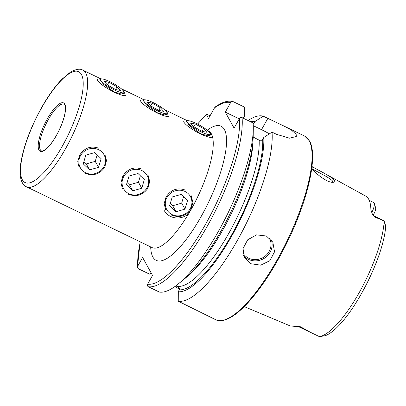 <?xml version="1.0" encoding="UTF-8"?>
<svg xmlns="http://www.w3.org/2000/svg" width="406" height="406" viewBox="0 0 406 406"><rect width="100%" height="100%" fill="white"/><g stroke="black" fill="none" stroke-linecap="round" stroke-linejoin="round"><path stroke-width="0.61" d="M311.925 167.013L313.199 167.384C317.38 169.576 333.011 177.402 334.651 180.569L333.874 182.223L332.681 182.309C326.82 182.791 313.244 171.642 311.838 168.048L311.803 167.982M332.595 182.304L332.56 181.243C332.803 180.68 327.982 177.331 323.516 174.991L312.564 169.129M128.108 194.109C136.238 197.235 142.846 195.271 147.931 188.222L149.687 181.472L147.951 174.747M84.9 173.205C93.025 176.331 99.632 174.367 104.723 167.318L106.479 160.568L104.743 153.844M171.317 215.013C179.447 218.139 186.055 216.175 191.145 209.126L192.901 202.376L191.165 195.651M187.283 120.775L185.897 120.668L189.769 125.946L200.366 133.589L207.598 135.807L211.323 134.939L208.694 131.417M144.074 99.871L142.689 99.764L146.561 105.042L157.152 112.685L164.389 114.903L168.114 114.035L165.486 110.513M100.861 78.962L99.48 78.86L103.347 84.138L113.944 91.781L121.181 93.999L124.901 93.131L122.272 89.609M185.314 190.074C177.371 187.298 170.951 189.602 166.054 196.986L164.171 203.513L165.643 209.75M142.105 169.17C134.158 166.394 127.738 168.698 122.845 176.082L120.963 182.609L122.434 188.841M98.891 148.266C90.949 145.49 84.529 147.794 79.632 155.178L77.754 161.705L79.221 167.937M266.366 236.013L272.837 242.159L274.537 251.842L269.888 260.693L260.743 265.154L250.817 263.727L244.478 257.82L243.032 248.594L247.69 239.779L256.592 234.871L266.366 236.013M311.975 166.536L365.679 196.083A74.597 21.883 115.8 0 1 368.704 199.265A74.597 21.883 115.8 0 1 370.881 209.816L372.505 214.581L374.505 216.905L384.177 221.031L385.629 227.461L385.593 225.736M375.509 207.481L375.657 207.928A5.603 1.644 -64.2 0 1 373.789 214.048L373.084 215.307M371.652 212.835A9.328 2.735 -64.2 0 0 374.251 203.142A9.328 2.735 -64.2 0 0 374.119 202.812L369.211 200.295M248.041 120.526A102.038 29.932 115.8 0 1 263.22 116.172L282.688 125.434L291.503 130.164L296.157 134.315L296.314 136.462L289.595 138.197L276.653 134.371L272.035 132.133A102.038 29.932 115.8 0 1 238.408 238.566A102.038 29.932 115.8 0 1 178.259 301.211L178.31 291.762L179.746 288.59L175.986 285.753M174.956 286.509L179.609 289.336M385.629 227.461C382.381 262.768 347.303 327.424 325.333 335.66L319.446 336.665L309.996 332.088L300.607 326.794L291.812 326.094A75.247 22.071 115.8 0 1 289.285 325.556L244.219 306.601M210.049 115.822L207.694 114.685C206.629 114.238 206.218 114.223 206.451 114.649L208.562 118.471L214.515 107.859A100.094 29.364 115.8 0 1 230.633 102.591C231.298 101.607 232.176 101.302 233.272 101.683L244.305 107.022L244.3 116.395L243.275 118.222M197.478 124.058L206.451 114.649A100.094 29.364 115.8 0 0 197.61 124.124M230.633 102.591L225.274 112.142L234.089 128.108L239.449 118.557C240.113 117.567 240.991 117.263 242.088 117.644L253.121 122.982A102.038 29.932 115.8 0 1 253.298 128.55A102.038 29.932 115.8 0 1 178.011 284.17A102.038 29.932 115.8 0 1 159.35 292.061L148.317 286.727C147.353 286.108 147.119 285.256 147.617 284.18L152.529 275.42L142.613 257.465L137.7 266.219L137.441 267.29L138.4 268.767L149.433 274.106L151.174 272.964M233.272 101.683L232.978 101.571C228.781 100.51 224.051 101.541 218.793 104.662L215.459 106.798L214.515 107.859M253.298 128.55L253.197 136.325A93.725 27.496 115.8 0 1 184.045 279.262L178.011 284.17M272.035 132.133L263.763 137.512L262.697 139.41L260.479 140.872L253.182 137.055M253.212 124.256L254.948 121.546L263.22 116.172M250.395 121.663A93.725 27.496 115.8 0 1 254.948 121.546M263.763 137.512A93.725 27.496 115.8 0 1 232.866 233.993A93.725 27.496 115.8 0 1 178.31 291.762M282.688 125.434L304.571 136.02A102.038 29.932 115.8 0 1 309.118 140.588A102.038 29.932 115.8 0 1 282.398 250.223A102.038 29.932 115.8 0 1 215.698 319.735L178.259 301.211M253.273 125.687L261.515 129.676A25.913 5.034 -150.7 0 1 269.396 133.843M225.274 112.142L239.251 118.907M374.505 216.905A9.328 2.735 115.8 0 0 373.875 215.845L383.777 220.631A9.328 2.735 115.8 0 1 384.177 221.031M144.587 190.942A13.515 12.652 151.1 0 0 145.018 172.763A13.515 12.652 151.1 0 0 126.19 173.362A13.515 12.652 151.1 0 0 125.758 191.536A13.515 12.652 151.1 0 0 144.587 190.942M144.343 179.569L137.979 173.484L129.027 176.067L126.433 184.735L132.798 190.815L141.75 188.232L144.343 179.569M140.38 175.783L138.446 182.248L141.75 188.232M132.798 190.815L129.494 184.831L138.446 182.248M129.494 184.831L127.093 182.533M167.262 113.381A13.515 2.624 29.3 0 0 166.983 112.203A13.515 2.624 29.3 0 0 156.757 104.484A13.515 2.624 29.3 0 0 144.84 99.774A13.515 2.624 29.3 0 0 143.678 100.17A13.515 2.624 29.3 0 0 154.234 109.092A13.515 2.624 29.3 0 0 167.262 113.381M160.294 107.671L152.133 103.104L147.312 102.205L150.651 105.875L158.807 110.447L163.628 111.345L160.294 107.671L158.751 110.417M140.598 100.186A16.194 3.146 29.3 0 0 153.214 110.858A16.194 3.146 29.3 0 0 168.85 116.025M150.606 105.824L152.133 103.104M101.373 170.033A13.515 12.652 151.1 0 0 101.81 151.859A13.515 12.652 151.1 0 0 82.981 152.458A13.515 12.652 151.1 0 0 82.545 170.632A13.515 12.652 151.1 0 0 101.373 170.033M101.13 158.665L94.771 152.58L85.813 155.163L83.225 163.831L89.589 169.911L98.541 167.328L101.13 158.665M97.171 154.874L95.237 161.339L98.541 167.328M89.589 169.911L86.28 163.922L95.237 161.339M86.28 163.922L83.88 161.629M124.053 92.477A13.515 2.624 29.3 0 0 123.774 91.299A13.515 2.624 29.3 0 0 113.548 83.58A13.515 2.624 29.3 0 0 101.632 78.871A13.515 2.624 29.3 0 0 100.47 79.266A13.515 2.624 29.3 0 0 111.026 88.183A13.515 2.624 29.3 0 0 124.053 92.477M117.08 86.767L108.925 82.2L104.103 81.301L107.443 84.971L115.598 89.543L120.42 90.442L117.08 86.767L115.543 89.513M97.389 79.282A16.194 3.146 29.3 0 0 110.006 89.954A16.194 3.146 29.3 0 0 125.642 95.121M107.392 84.92L108.925 82.2M187.795 211.846A13.515 12.652 151.1 0 0 188.232 193.672A13.515 12.652 151.1 0 0 169.403 194.266A13.515 12.652 151.1 0 0 168.967 212.439A13.515 12.652 151.1 0 0 187.795 211.846M187.552 200.473L181.188 194.393L172.235 196.976L169.647 205.639L176.011 211.719L184.963 209.136L187.552 200.473M164.156 210.409A16.194 15.159 151.1 0 0 188.628 213.779M183.588 196.687L181.655 203.152L184.963 209.136M176.011 211.719L172.702 205.735L181.655 203.152M172.702 205.735L170.302 203.442M210.47 134.285A13.515 2.624 29.3 0 0 210.191 133.107A13.515 2.624 29.3 0 0 199.965 125.388A13.515 2.624 29.3 0 0 188.049 120.678A13.515 2.624 29.3 0 0 186.892 121.074A13.515 2.624 29.3 0 0 197.443 129.996A13.515 2.624 29.3 0 0 210.47 134.285M203.502 128.575L195.342 124.008L190.526 123.109L193.86 126.784L202.021 131.351L206.842 132.249L203.502 128.575L201.965 131.321M183.806 121.089A16.194 3.146 29.3 0 0 196.428 131.762A16.194 3.146 29.3 0 0 212.064 136.929M193.814 126.733L195.342 124.008M153.006 248.279L152.052 247.558A64.787 19.006 -64.2 0 0 191.282 209.191A64.787 19.006 -64.2 0 0 211.369 133.813A64.787 19.006 -64.2 0 0 208.481 130.915L207.674 130.529M207.243 130.179A74.506 21.858 115.8 0 1 224.396 129.55A74.506 21.858 115.8 0 1 201.3 216.231A74.506 21.858 115.8 0 1 152.859 257.018A74.506 21.858 115.8 0 1 150.697 246.904M64.011 104.21A25.913 7.602 -64.2 0 0 48.314 119.557A25.913 7.602 -64.2 0 0 41.437 150.865C41.316 151.408 42.412 151.123 44.736 150.012C48.329 147.576 52.237 142.689 56.449 135.34C61.052 126.951 63.945 119.252 65.138 112.239C66.011 104.413 64.219 104.383 64.011 104.21M26.461 186.801A64.787 19.006 -64.2 0 0 65.696 148.434A64.787 19.006 -64.2 0 0 82.89 70.162C80.104 68.421 75.947 69.091 70.426 72.172L61.849 79.322C54.927 86.478 48.101 96.019 41.382 107.94C30.242 128.22 23.34 146.876 20.676 163.917C18.605 177.864 22.183 185.141 26.461 186.801L152.052 247.558M41.417 108.179A61.55 18.057 -64.2 0 0 22.34 179.782A61.55 18.057 -64.2 0 0 62.357 146.089A61.55 18.057 -64.2 0 0 81.433 74.481A61.55 18.057 -64.2 0 0 41.417 108.179M47.314 118.851A26.887 7.887 -64.2 0 0 38.981 150.134A26.887 7.887 -64.2 0 0 56.459 135.411A26.887 7.887 -64.2 0 0 64.793 104.134A26.887 7.887 -64.2 0 0 47.314 118.851M242.9 252.938A15.225 14.251 151.1 0 0 248.69 258.206A15.225 14.251 151.1 0 0 266.361 255.08A15.225 14.251 151.1 0 0 269.427 238.002M271.375 239.987A16.194 15.159 -28.9 0 1 266.265 256.846A16.194 15.159 -28.9 0 1 248.391 259.332A16.194 15.159 -28.9 0 1 243.463 255.481M385.7 226.436L384.832 223.691M373.789 214.048L372.084 213.779M384.203 221.092A73.79 21.645 115.8 0 1 359.396 292.269A73.79 21.645 115.8 0 1 319.507 336.67M137.7 266.219A100.094 29.364 115.8 0 1 140.263 241.859M239.449 118.557A100.094 29.364 115.8 0 1 206.456 222.666A100.094 29.364 115.8 0 1 147.617 284.18M242.088 117.644A102.038 29.932 115.8 0 1 208.461 224.076A102.038 29.932 115.8 0 1 148.317 286.727M253.024 140.395A89 26.106 115.8 0 1 187.125 276.603M259.135 139.938A89 26.106 115.8 0 1 229.02 232.912A89 26.106 115.8 0 1 177.021 286.255M262.697 139.41A91.594 26.867 115.8 0 1 232.506 233.333A91.594 26.867 115.8 0 1 179.391 289.838M253.151 123.348A91.594 26.867 115.8 0 1 253.882 123.449M267.838 118.405L261.515 129.676M297.527 326.404A4.537 4.288 -90.6 0 1 299.085 326.81L300.607 326.794M313.391 333.833L298.699 326.723A9.145 2.68 -64.2 0 0 299.085 326.81L309.996 332.088M385.664 225.888L384.497 221.96M375.611 207.73L374.251 203.142M304.571 136.02L309.504 140.948C318.126 155.315 308.184 199.387 287.524 241.57C277.435 262.23 266.559 279.901 254.897 294.578C246.599 304.926 238.926 312.3 231.887 316.71C223.716 321.633 218.641 321.293 215.698 319.735M140.136 241.793L137.436 267.29M373.875 215.845L372.505 214.581M297.258 326.399L298.699 326.723M187.425 120.734L164.466 109.625M144.216 99.825L121.257 88.721M101.003 78.921L82.89 70.162M208.481 130.915L209.679 131.214L209.197 131.331M144.84 99.774L142.714 99.729M166.983 112.203L168.135 113.995M101.632 78.871L99.506 78.825M123.774 91.299L124.921 93.091M188.049 120.678L185.923 120.633M210.191 133.107L211.343 134.899"/></g></svg>
